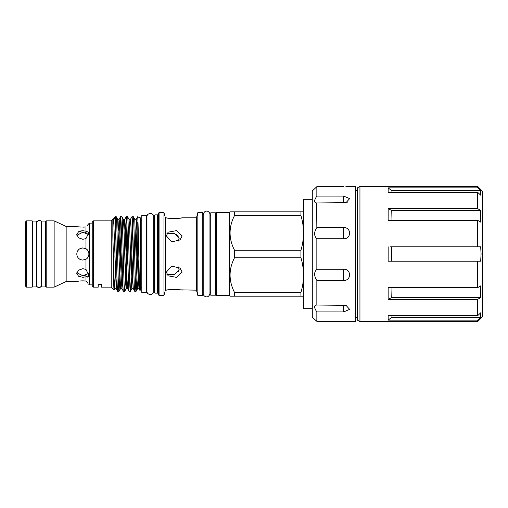 <?xml version="1.0" encoding="UTF-8"?>
<svg xmlns="http://www.w3.org/2000/svg" width="508" height="508" viewBox="0 0 508 508"><rect width="100%" height="100%" fill="white"/><g stroke="black" fill="none" stroke-linecap="round" stroke-linejoin="round"><path stroke-width="0.76" d="M359.943 321.596L357.289 320.059L357.289 187.941L359.943 186.404L359.943 321.596L477.666 321.596L477.666 320.148L388.15 320.148L391.744 317.265L392.182 315.69M388.15 246.786L388.15 261.214L480.676 261.214L481.082 254L480.676 246.786L390.639 246.786M477.666 246.786L477.666 220.332L388.15 220.332L388.15 208.661L477.666 208.661L477.666 192.31L388.15 192.31L388.15 187.852L477.666 187.852L477.666 186.404L359.943 186.404M477.666 321.596L482.6 316.655L482.6 191.345L477.666 186.404M480.943 194.278L480.803 194.818M477.666 192.31L480.676 195.193L480.676 190.735L477.666 187.852M477.666 220.332L480.676 222.117L480.676 210.439L477.666 208.661M316.846 196.075C313.893 200.501 313.893 202.794 316.846 202.965L346.018 202.667L349.65 198.609L343.618 196.075L316.846 196.075L316.846 186.665L312.287 190.964L312.287 317.036L314.693 319.424M316.611 202.971L316.846 227.616C313.893 232.143 313.893 235.858 316.846 238.766L316.846 269.234C313.893 272.136 313.893 275.85 316.846 280.384L316.846 305.035C313.893 305.2 313.893 307.499 316.846 311.925L316.846 321.335L314.566 319.316M316.846 311.925L343.618 311.925L349.656 309.391L346.018 305.333A9.493 9.493 0 0 0 345.999 305.327L316.63 305.029M315.316 319.97L316.846 321.335L355.771 321.596L355.771 186.404L345.885 186.626M316.846 186.665L343.618 186.665M316.846 238.766L343.618 238.766C351.53 239.179 351.517 227.025 343.618 227.616L316.846 227.616M316.846 280.384L343.618 280.384C351.53 280.968 351.517 268.808 343.618 269.234L316.846 269.234M312.287 308.68L303.555 308.68L303.555 199.32L312.287 199.32M26.537 287.134L25.4 285.991L25.4 222.009L26.537 220.866L26.537 287.134L32.156 287.134L32.156 220.866L26.537 220.866M32.918 254L32.918 221.056L36.716 221.056L36.716 286.944L32.918 286.944L32.918 254M41.65 254L41.65 221.056L45.447 221.056L45.447 286.944L41.65 286.944L41.65 254M88.805 284.321L89.306 284.855L89.306 223.145L92.234 223.145M87.052 249.606L85.985 248.793C87.674 249.676 88.659 251.409 88.932 254C88.659 256.591 87.681 258.324 85.985 259.207L82.855 260.077C79.159 259.715 77.133 257.689 76.778 254C77.133 250.311 79.159 248.285 82.855 247.923L80.067 248.602M87.046 225.749L88.665 223.844M85.985 231.204L88.932 232.454L85.985 238.563L82.855 239.306L78.562 237.808L76.778 234.531L78.556 231.737L82.855 230.715L85.985 231.204L85.985 226.968C89.706 222.637 89.706 222.637 85.985 226.968L82.855 227.146C75.013 226.409 75.013 226.409 82.855 227.146M82.855 247.923L85.985 248.793L85.985 238.563M82.855 230.715L80.537 230.969M76.778 281.534L66.148 281.534L66.148 226.466L77.241 226.568M78.556 226.809L80.512 227.044M88.481 234.455L82.855 232.226L76.867 235.287M78.55 249.707L77.248 251.663M79.146 258.813L80.505 259.607M76.867 272.72L82.855 275.774L88.481 273.545M87.986 283.35L85.985 281.032C89.706 285.363 89.706 285.363 85.985 281.032L82.855 280.854C75.013 281.591 75.013 281.591 82.855 280.854L85.985 281.032L85.985 276.796L82.855 277.285L78.562 276.269L76.778 273.469L78.556 270.192L82.855 268.694L85.985 269.437L85.985 259.207L85.382 259.524M82.855 280.854L80.55 280.949M78.556 281.191L77.235 281.432M87.243 258.197L87.84 257.467M78.041 257.708L78.524 258.261M79.667 259.175L80.143 259.436M84.499 259.848L85.052 259.664M54.134 254L54.134 220.866L46.209 220.866L46.209 287.134L54.134 287.134L54.134 254M216.452 212.573L229.248 212.573L230.01 211.811L300.946 211.811L300.946 215.551L234.525 215.551C228.594 227.089 228.594 238.658 234.525 250.266L300.946 250.266L300.946 257.734L234.525 257.734C228.594 269.272 228.594 280.848 234.525 292.449L300.946 292.449L300.946 296.189L230.01 296.189L229.248 295.427L216.452 295.427L216.452 212.573M230.01 232.88L230.111 230.327M230.01 275.069L230.111 272.517M210.756 254L210.756 212.801L215.69 212.801L215.69 295.199L210.756 295.199L210.756 254M166.364 235.915L171.634 241.884L180.061 239.928L182.15 235.915L176.555 230.626L168.129 232.181L166.364 235.915M166.903 233.705L174.619 233.591L179.14 238.519L178.321 241.09M166.364 272.085L168.129 275.819L176.574 277.368L182.15 272.085L180.061 268.072L171.634 266.122L166.364 272.085M178.321 266.903L179.14 269.481L174.612 274.409L166.903 274.295M159.067 212.573L159.067 295.427L158.306 294.672L158.306 213.328L159.067 212.573L163.957 212.573L165.367 217.83L165.367 290.17L168.358 289.865M171.323 289.592L175.99 289.566M179.54 289.833L196.437 290.17L197.841 295.427L202.781 295.427L202.781 212.573L197.841 212.573L197.841 295.427M178.391 236.182L177.603 235.28M177.546 235.229L174.231 233.47M165.367 217.83L166.364 217.83C166.338 218.586 181.832 218.529 182.15 217.83L179.514 218.167M154.127 215.608L154.889 214.852L157.55 214.852L157.55 293.148L154.889 293.148L154.127 292.392L154.127 215.608M158.306 293.91A0.762 0.762 0 0 0 157.55 293.148M158.306 214.09A0.762 0.762 0 0 1 157.55 214.852M159.067 295.427L163.957 295.427L165.367 290.17M182.15 217.83L196.437 217.83L197.841 212.573M179.032 218.218L177.013 218.383M169.964 218.313L168.402 218.142M154.127 216.935L153.708 216.935L153.714 291.173L153.714 216.827C153.924 212.465 146.742 212.465 146.952 216.827L146.952 254L146.952 216.935L146.533 216.935M146.533 215.265L146.533 292.735L141.789 292.735L141.789 215.265L146.533 215.265M140.462 220.167L141.789 220.167M140.462 287.833L141.789 287.833M136.15 219.285L137.585 216.84L140.462 217.888L140.462 290.112L139.935 290.303L139.001 288.715L138.328 278.568L136.544 221.901L136.188 219.253L134.709 219.253M137.585 216.84C138.36 214.713 139.141 292.716 139.935 290.303M93.37 220.866L93.37 287.134L92.234 285.991L92.234 222.009L93.37 220.866L111.22 220.866L112.833 219.253L112.833 225.882L113.582 219.939M101.441 287.134L101.441 284.347L98.215 284.347L101.441 284.347L101.441 287.134L111.22 287.134L114.065 289.973C113.659 290.881 113.259 257.264 112.833 235.388L112.833 219.253L113.405 219.253L113.76 221.901L116.218 288.715L117.697 291.281L119.024 291.281L119.704 280.384L121.209 225.203M98.215 284.347L98.215 287.134L98.215 284.347M93.37 287.134L98.215 287.134M112.833 225.882L113.367 219.285L114.103 218.015L115.399 216.694L116.142 216.694L117.659 219.285L120.117 286.099L120.472 288.747L121.952 288.747L121.241 278.568L119.456 221.901L119.101 219.253L117.621 219.253M114.916 257.372L115.399 216.694M114.37 285.35L114.084 289.966L114.814 288.715L114.059 278.568L112.833 235.388M111.22 220.866L111.22 287.134M120.58 216.694L121.837 216.694C122.79 214.389 123.736 293.611 124.689 291.306L123.431 291.306C122.479 293.611 121.533 214.389 120.58 216.694L119.107 256.33M126.276 216.694L127.533 216.694C128.486 214.389 129.432 293.611 130.385 291.306L129.127 291.306C128.175 293.611 127.229 214.389 126.276 216.694L124.803 256.33M124.689 291.306L125.4 280.384L126.905 225.203M129.013 219.253L130.493 219.253L130.848 221.901L132.632 278.568L133.306 288.715L134.823 291.306C133.871 293.611 132.925 214.389 131.972 216.694L130.454 219.285L129.756 230.251M131.972 216.694L133.267 216.719L134.747 219.285L137.204 286.099L137.56 288.747L139.04 288.747L139.497 284.429M130.385 291.306L131.096 280.384L132.601 225.203M117.735 291.306C116.961 293.414 116.167 239.643 115.399 222.383C114.986 219.037 114.586 217.538 114.192 217.9M116.142 216.694C117.094 214.389 118.04 293.611 118.993 291.306M123.431 291.306L121.914 288.715M121.837 216.694L123.355 219.285L124.028 229.432L125.451 278.568L126.168 288.747L127.648 288.747L126.937 278.568L125.508 229.432L124.797 219.253L123.317 219.253M129.127 291.306L127.61 288.715M127.533 216.694L129.051 219.285L129.724 229.432L131.508 286.099L131.864 288.747L133.344 288.747M134.823 291.306L136.112 291.281L137.56 288.747M133.229 216.694C134.182 214.389 135.128 293.611 136.081 291.306C136.442 290.506 136.804 282.492 137.173 267.259L137.173 222.104M138.297 232.753L137.173 267.259M138.855 258.87L137.598 288.715M133.344 251.67L131.864 288.747M127.648 251.67L126.168 288.747M121.952 251.67L120.472 288.747M116.256 251.67L115.513 277.749M136.9 229.4L136.195 256.33M128.359 278.6L127.648 288.747M126.244 216.719L124.758 219.285L124.06 230.251M122.663 278.6L121.952 288.747M120.548 216.719L119.062 219.285L118.364 230.251M116.967 278.6L116.218 288.715M140.462 281.775L140.462 277.247M140.462 263.398L140.462 254.127M146.533 291.065L146.952 291.065L146.952 254L146.952 291.173C146.742 295.535 153.924 295.535 153.714 291.173L154.127 291.065M182.15 290.17C181.807 289.471 166.319 289.414 166.364 290.17M196.437 217.83L196.437 290.17M163.957 212.573L163.957 295.427M154.889 214.852L154.889 293.148M178.403 240.963L178.949 239.776M167.462 274.504L169.355 274.93M169.774 274.974L171.12 275.012M178.403 271.805L178.949 270.701M303.555 296.189L300.946 296.189M234.525 296.189L234.525 292.449M300.946 292.449C302.641 286.734 303.511 280.949 303.555 275.095C303.505 269.227 302.635 263.436 300.946 257.734M234.525 257.734L234.525 250.266M300.946 250.266C302.641 244.545 303.511 238.76 303.555 232.905C303.505 227.038 302.635 221.253 300.946 215.551M234.525 215.551L234.525 211.811M300.946 211.811L303.555 211.811M229.248 212.573L229.248 295.427M87.046 277.089L87.986 277.057L88.862 276.13M85.185 275.52L82.855 275.774M85.985 269.437L88.932 275.546L85.985 276.796M82.855 260.077L86.385 258.94M85.096 232.461L87.205 233.255M349.79 321.596L349.294 321.551M346.989 321.412L345.885 321.374M347.929 229.165L346.983 228.498M346.983 202.349L347.929 201.886M347.008 186.582L347.866 186.544M348.024 186.531L349.294 186.449M314.738 319.462L315.093 319.773M391.744 246.786L391.744 261.214M480.676 210.439L391.744 210.439L391.992 220.332M480.676 190.735L391.744 190.735L392.182 192.31M480.943 316.344L480.676 317.265L391.744 317.265M477.666 320.148L480.676 317.265L480.676 312.807L477.666 315.69L388.15 315.69L388.15 320.148M391.992 287.668L391.744 297.561L480.676 297.561L480.676 285.883L477.666 287.668L477.666 261.214M477.666 287.668L388.15 287.668L388.15 299.339L391.744 297.561M480.676 297.561L477.666 299.339L388.15 299.339M391.744 190.735L388.15 187.852M391.744 210.439L388.15 208.661M477.666 315.69L477.666 299.339M343.618 196.075L343.618 202.895M343.618 227.616L343.618 238.766M343.618 269.234L343.618 280.384M343.618 305.035L343.618 311.925M355.771 190.36L357.289 190.36M32.156 223.044L32.918 223.044M36.843 223.044L36.811 285.331C35.979 286.201 39.599 290.093 41.561 285.331L41.561 222.669C42.602 221.64 38.297 218.11 36.811 222.669M41.529 223.044L41.561 222.669M45.447 223.044L46.209 223.044M88.932 223.526L89.306 223.145M66.148 226.466L54.134 220.866M215.69 215.608L216.452 215.608M202.781 215.608L203.2 215.608L203.2 214.547L203.2 293.453C202.984 296.558 208.585 299.32 209.956 293.453L209.956 214.547C210.153 211.677 204.921 208.439 203.2 214.547M209.956 215.608L210.756 215.608M130.416 291.281L131.902 288.715M124.72 291.281L126.206 288.715M119.024 291.281L120.51 288.715M114.776 288.747L116.256 288.747M209.956 292.392L210.756 292.392M202.781 292.392L203.2 292.392L203.2 293.453M215.69 292.392L216.452 292.392M66.148 281.534L54.134 287.134M92.234 284.855L89.306 284.855M41.529 284.956L41.561 285.331L41.65 284.956M45.447 284.956L46.209 284.956M36.843 284.956L36.811 285.331M32.156 284.956L32.918 284.956M355.771 317.64L357.289 317.64"/></g></svg>
